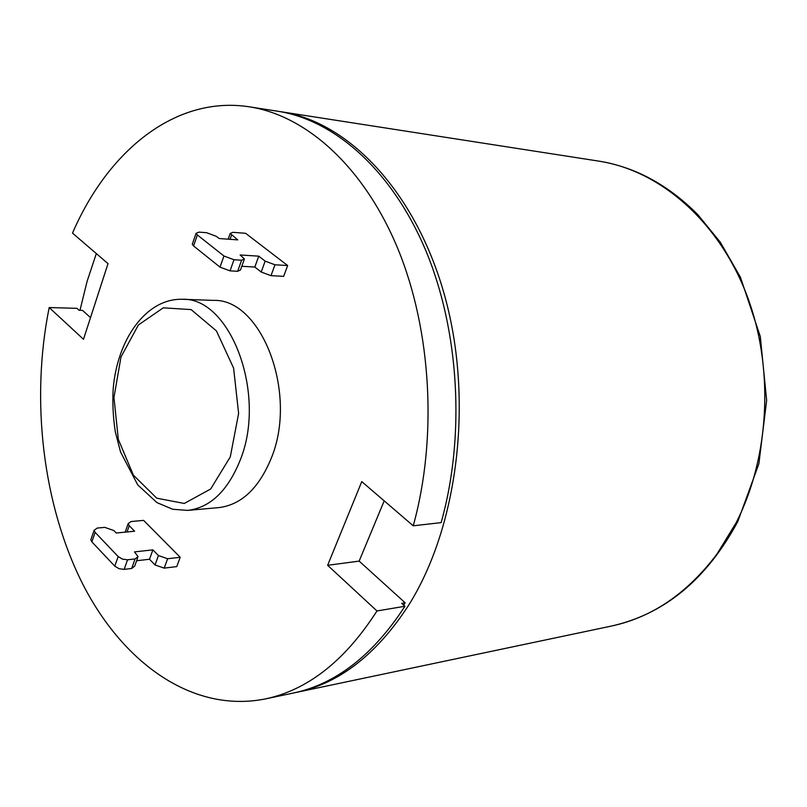 <?xml version="1.0" encoding="UTF-8"?>
<svg xmlns="http://www.w3.org/2000/svg" width="807" height="807" viewBox="0 0 807 807"><rect width="100%" height="100%" fill="white"/><g stroke="black" fill="none" stroke-linecap="round" stroke-linejoin="round"><path stroke-width="1.21" d="M192.55 243.532L192.278 244.329L193.569 245.964L197.352 234.948L196.051 233.324L198.986 232.123L206.592 232.698L216.377 236.36L219.141 238.519L237.742 239.881L230.197 233.425L232.93 232.325L245.621 233.304L287.655 265.533L274.965 264.787L265.16 261.125L261.206 272.03L270.991 275.671L274.965 264.787M197.352 234.948L223.953 256.001L220.029 267.147L193.569 245.964M220.029 267.147L230.045 270.87L233.99 259.743L223.953 256.001M233.99 259.743L241.606 260.207L237.661 271.283L240.466 270.002L244.128 259.763M265.16 261.125L258.754 256.162L240.143 254.972L244.41 258.966L241.606 260.207M91.221 538.662L90.828 539.822L91.847 541.85L95.115 532.358L94.086 530.34L97.203 528.071L104.698 527.354L113.868 530.542L116.258 533.024L134.628 531.208L129.231 525.7L128.162 523.642L131.087 521.544L143.626 520.384L180.203 557.274L167.624 558.737L158.444 555.559L155.035 564.961L164.194 568.128L167.624 558.737M95.115 532.358L118.155 556.558L114.786 566.141L119.063 568.703L124.157 569.369L127.546 559.796L122.442 559.12L118.155 556.558M127.546 559.796L135.072 558.938L131.672 568.471L134.678 566.151L137.654 557.819M155.035 564.961L149.497 559.251L152.886 549.87L134.487 551.897L138.078 556.659L135.072 558.938M152.886 549.87L158.444 555.559M258.754 256.162L254.83 267.036L241.797 266.29M261.206 272.03L254.83 267.036M131.672 568.471L124.157 569.369M149.497 559.251L136.615 560.744M180.203 557.274L176.763 566.595L164.194 568.128M114.786 566.141L91.847 541.85M237.661 271.283L230.045 270.87M287.655 265.533L283.671 276.337L270.991 275.671M413.234 525.801L441.126 522.633C465.478 436.395 459.395 330.83 425.763 250.493C391.94 170.166 334.502 119.981 277.719 111.235L249.383 106.827C306.166 115.572 363.735 166.535 397.71 248.385C431.483 330.234 437.646 437.929 413.234 525.801L361.768 481.597L327.632 565.293L359.145 561.107L405.144 602.789L401.725 603.354L404.922 606.269L376.97 610.96L327.632 565.293M384.193 500.854L359.145 561.107M249.383 106.827C175.432 95.307 107.896 150.929 72.509 233.122L108.027 263.627L83.484 339.293L49.187 307.548L76.958 308.335L79.086 310.271L82.506 310.372L90.515 317.625M279.454 111.517L281.189 111.77C348.422 121.696 416.039 191.713 444.889 296.512C473.759 401.16 457.821 527.435 408.352 605.694C376.526 654.487 339.303 683.368 296.694 692.335L294.969 692.688M79.974 310.302L87.106 281.33L96.315 253.569M405.144 602.789L403.671 605.129M376.97 610.96C345.073 660.671 307.81 690.015 265.19 698.963C192.51 713.368 123.078 663.072 82.788 584.167C42.65 504.567 30.505 400.111 49.187 307.548M265.19 698.963L293.254 693.062C335.863 684.094 373.096 655.163 404.922 606.269M182.089 299.276L213.169 300.386C261.458 298.086 298.368 393.534 271.162 458.447C258.734 488.487 241.243 504.879 218.697 507.623L187.728 510.387C210.234 507.633 227.695 490.959 240.113 460.353C267.268 394.199 230.288 296.875 182.089 299.276C146.027 298.439 117.076 339.505 113.141 389.438C112.415 403.722 113.141 417.885 115.33 431.916L120.536 451.94L137.745 484.906L156.901 502.579L172.658 509.257L187.728 510.387M230.045 239.316L231.538 235.079M127.032 531.964L129.231 525.7M230.298 456.863L210.677 488.992L184.289 503.457L156.76 498.191L133.407 475.182L118.326 439.391L113.948 397.508L121 356.936L138.39 324.969L163.256 307.83L191.118 309.595L216.417 330.91L233.596 368.093L238.62 413.406L230.298 456.863M736.145 522.704L717.04 553.965C687.312 593.357 652.086 617.395 611.373 626.071C664.433 614.218 706.569 579.386 737.79 521.574L758.883 463.753L766.65 400.403L760.305 336.549L740.443 277.255L720.419 242.372L697.712 214.551C668.166 184.843 635.24 167.049 598.955 161.148C658.341 170.257 716.364 218.798 745.446 291.609C774.397 364.391 770.503 455.511 736.145 522.704M196.051 233.324L192.278 244.329M228.169 239.175L230.197 233.425M94.086 530.34L90.828 539.822M125.176 532.146L128.162 523.642M598.955 161.148L281.189 111.77M611.373 626.071L296.694 692.335"/></g></svg>
